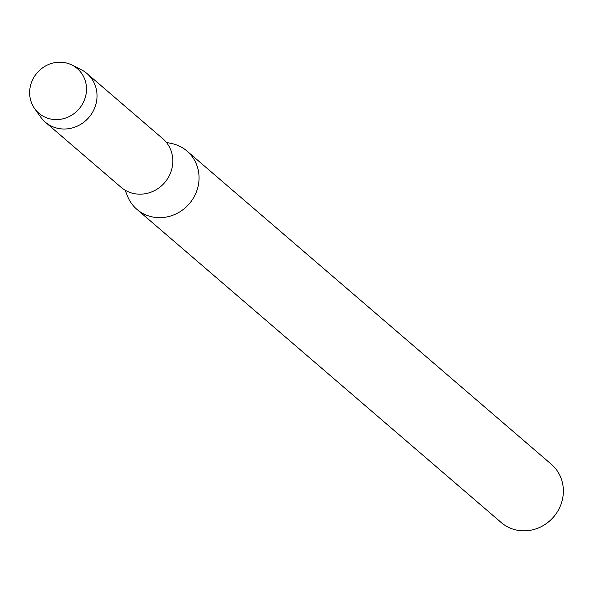 <?xml version="1.0" encoding="UTF-8"?>
<svg xmlns="http://www.w3.org/2000/svg" width="593" height="593" viewBox="0 0 593 593"><rect width="100%" height="100%" fill="white"/><g stroke="black" fill="none" stroke-linecap="round" stroke-linejoin="round"><path stroke-width="0.89" d="M29.65 93.553A29.457 27.649 -49.3 0 0 58.922 119.482A29.457 27.649 -49.3 0 0 86.489 88.246A29.457 27.649 -49.3 0 0 57.224 62.317A29.457 27.649 -49.3 0 0 29.65 93.553A29.457 27.649 -49.3 0 0 34.616 108.571A29.457 27.649 -49.3 0 0 66.89 117.577A29.457 27.649 -49.3 0 0 86.489 88.246A29.457 27.649 -49.3 0 0 72.027 65.052A29.457 27.649 -49.3 0 0 43.363 67.313A29.457 27.649 -49.3 0 0 29.65 93.553M125.234 190.249L127.221 195.475A38.426 36.062 -49.3 0 0 136.916 209.351A38.426 36.062 -49.3 0 0 177.411 213.213A38.426 36.062 -49.3 0 0 199.033 176.751A38.426 36.062 -49.3 0 0 187.017 151.074A38.426 36.062 -49.3 0 0 171.844 143.573L166.374 142.394M136.916 209.351L501.226 522.544A38.426 36.062 -49.3 0 0 541.728 526.406A38.426 36.062 -49.3 0 0 563.35 489.944A38.426 36.062 -49.3 0 0 551.334 464.267L187.017 151.074M34.616 108.571L40.628 117.029A32.022 30.05 -49.3 0 0 45.246 122.099A32.022 30.05 -49.3 0 0 78.988 125.316A32.022 30.05 -49.3 0 0 97.015 94.932A32.022 30.05 -49.3 0 0 86.993 73.532A32.022 30.05 -49.3 0 0 81.293 69.729L72.027 65.052M45.246 122.099L121.046 187.262A32.022 30.05 -49.3 0 0 154.788 190.479A32.022 30.05 -49.3 0 0 172.808 160.095A32.022 30.05 -49.3 0 0 162.793 138.695L86.993 73.532"/></g></svg>
